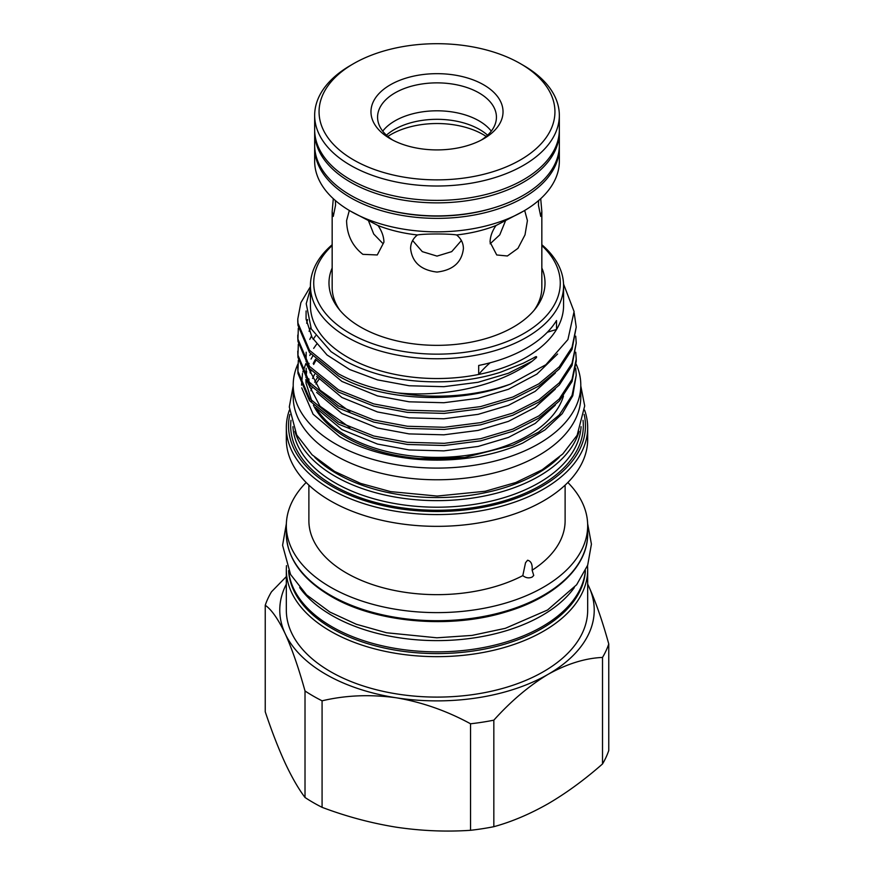 <?xml version="1.0" encoding="UTF-8"?>
<svg xmlns="http://www.w3.org/2000/svg" width="874" height="874" viewBox="0 0 874 874"><rect width="100%" height="100%" fill="white"/><g stroke="black" fill="none" stroke-linecap="round" stroke-linejoin="round"><path stroke-width="1.31" d="M559.316 131.002A122.338 70.63 180 0 1 559.338 132.236A122.338 70.63 180 0 1 483.814 197.491A122.338 70.63 180 0 1 350.496 182.174A122.338 70.63 180 0 1 314.662 132.236A122.338 70.63 180 0 1 314.684 131.002M559.338 132.236L559.338 145.27A122.338 70.63 180 0 1 494.225 207.695A122.338 70.63 180 0 1 379.775 207.695A122.338 70.63 180 0 1 350.496 195.208A122.338 70.63 180 0 1 314.662 145.27L314.662 132.236M494.225 207.695L492.936 208.088A119.585 69.046 180 0 1 381.064 208.088L379.775 207.695M587.678 569.662L587.678 610.107A150.678 86.996 180 0 1 494.662 690.482A150.678 86.996 180 0 1 330.459 671.614A150.678 86.996 180 0 1 286.322 610.107L286.322 569.662A150.678 86.996 180 0 0 330.459 631.181A150.678 86.996 180 0 0 494.662 650.038A150.678 86.996 180 0 0 587.678 569.662L587.525 565.62M493.832 826.695L493.832 720.176C511.093 700.981 529.207 685.686 548.173 674.291C567.106 663.803 585.219 658.177 602.514 657.434A175.008 101.034 180 0 0 608.763 643.985L608.763 750.493A175.008 101.034 180 0 1 602.514 763.952C584.586 779.728 566.483 792.98 548.173 803.698C529.72 814.175 511.607 821.844 493.832 826.695A175.008 101.034 180 0 1 470.54 830.3C446.111 831.95 421.366 830.912 396.304 827.197C371.166 823.144 346.421 816.524 322.08 807.336A175.008 101.034 180 0 1 313.253 802.583A175.008 101.034 180 0 1 305.015 797.481C298.471 788.818 291.85 777.325 285.132 763.013C278.391 748.33 271.759 731.254 265.237 711.775L265.237 605.256A175.008 101.034 180 0 1 271.486 591.807L286.322 576.589M288.628 570.689A148.591 85.783 0 0 0 331.934 626.734A148.591 85.783 0 0 0 490.15 646.181A148.591 85.783 0 0 0 585.372 570.689M299.684 587.601A148.591 85.783 0 0 0 331.934 615.493A148.591 85.783 0 0 0 574.316 587.601M563.468 396.064A128.391 74.126 180 0 1 475.674 453.956A128.391 74.126 180 0 1 346.213 435.689A128.391 74.126 180 0 1 315.634 407.459M467.481 457.08A128.391 74.126 180 0 1 346.213 437.492A128.391 74.126 180 0 1 313.427 405.197M305.878 363.508L302.841 371.985M302.502 373.449L301.519 385.161M301.748 387.859L313.089 414.21L339.669 436.661C359.509 448.176 383.413 455.529 411.392 458.741L464.771 457.473L512.83 445.172L538.755 432.029L559.251 414.964L572.044 395.398L576.228 375.197L572.776 395.736L562.201 413.708L545.015 429.877L522.739 443.052A139.228 80.386 180 0 1 411.392 458.741M541.836 244.731A126.577 73.077 180 0 1 563.577 285.678L563.577 305.452A126.577 73.077 180 0 1 556.509 329.52A126.577 73.077 180 0 1 478.69 374.454A126.577 73.077 180 0 1 347.502 357.127A126.577 73.077 180 0 1 310.423 305.452L310.423 285.678A126.577 73.077 180 0 1 332.164 244.731M563.544 284.028L574.087 311.57L567.914 339.571L545.868 364.731L510.449 384.079A139.228 80.386 180 0 1 397.943 392.95C446.406 397.539 499.983 385.423 532.135 361.257L536.439 357.608C537.007 356.221 536.035 356.33 533.522 357.947L523.308 363.202L500.496 372.248C484.01 377.481 466.279 380.605 447.324 381.621C408.027 383.205 374.017 376.323 345.274 360.973L331.038 351.654L311.286 328.919L306.228 303.693L310.423 288.868M397.943 392.95C375.536 389.575 355.729 383.205 338.544 373.864L309.505 350.31L297.958 323.129L297.772 319.065L300.874 302.677L310.423 286.65M297.772 321.239L297.958 325.303L309.505 352.484L338.544 376.038C380.419 400.958 458.151 404.859 510.449 384.079M574.174 312.881L576.228 327.04L572.044 347.24L559.262 366.818L538.766 383.883L512.83 397.025L480.634 406.585L444.287 411.228L407.437 410.212L373.788 403.919L338.544 389.913L309.505 366.359L297.958 339.178L298.318 328.154M297.772 337.288L297.958 341.352L309.505 368.533L338.544 392.087L373.788 406.082L407.437 412.386L444.287 413.402L480.634 408.759L512.83 399.2L538.766 386.057L559.262 368.992L572.044 349.414L576.228 327.062M575.737 336.173L576.228 343.089L572.044 363.289L559.262 382.867L538.766 399.931L512.83 413.074L480.634 422.634L444.287 427.277L407.437 426.261L373.788 419.957L338.544 405.962L309.505 382.408L297.958 355.215L298.318 344.203M297.772 351.14L297.958 357.39L309.505 384.582L338.544 408.136L373.788 422.131L407.437 428.435L444.287 429.451L480.634 424.808L512.83 415.248L538.766 402.106L559.262 385.041L572.044 365.463L576.228 343.111M575.737 352.222L576.228 359.138L572.044 379.338L559.262 398.915L538.766 415.98L512.83 429.123L480.634 438.682L444.287 443.326L407.437 442.299L373.788 436.006L338.544 422.011L309.505 398.457L297.958 371.264L298.318 360.252M297.772 367.189L297.958 373.438L309.505 400.631L338.544 424.185L373.788 438.18L407.437 444.473L444.287 445.5L480.634 440.857L512.83 431.297L538.766 418.154L559.262 401.09L572.044 381.512L576.228 361.312M563.577 285.678A126.577 73.077 180 0 1 485.441 353.194A126.577 73.077 180 0 1 347.502 337.353A126.577 73.077 180 0 1 310.423 285.678M490.139 362.786A165.099 95.321 0 0 0 478.69 374.454L478.69 365.463A126.577 73.077 0 0 0 556.509 320.529L556.509 329.52A165.099 95.321 0 0 0 547.364 332.251M332.164 245.55A123.278 71.165 0 0 0 349.829 333.311A123.278 71.165 0 0 0 513.519 338.784A123.278 71.165 0 0 0 541.836 245.55M332.164 267.968A108.015 62.36 0 0 0 338.402 308.446A108.015 62.36 0 0 0 360.623 327.084A108.015 62.36 0 0 0 535.598 308.446A108.015 62.36 0 0 0 541.836 267.968M333.289 198.682L332.164 211.541L332.164 287.48A104.836 60.525 0 0 0 339.91 310.314M349.316 210.47L346.585 220.609C346.88 234.811 352.298 246.053 362.874 254.345L377.262 254.968L383.937 242.174C383.817 236.646 381.851 231.097 378.027 225.547L350.496 211.158A122.338 70.63 180 0 1 314.662 161.22L314.662 147.739A122.338 70.63 180 0 1 314.684 146.504M534.09 310.314A104.836 60.525 0 0 0 541.836 287.48L541.836 211.541L540.711 198.682M538.592 200.561L538.45 205.226L540.722 216.391L541.836 211.541M559.316 146.504A122.338 70.63 180 0 1 559.338 147.739L559.338 161.22A122.338 70.63 180 0 1 523.504 211.158L495.973 225.547C492.16 231.086 490.194 236.625 490.063 242.174L496.738 254.968L507.379 255.984L517.943 248.358L525.012 234.866L527.415 220.609L524.684 210.47M495.973 225.547A104.836 60.525 180 0 1 456.589 234.964C449.629 233.653 424.414 233.642 417.411 234.964C412.954 238.526 410.682 243.048 410.583 248.544C412.135 262.309 420.94 270.142 436.989 272.065C453.038 270.164 461.843 262.32 463.417 248.544C463.329 243.059 461.046 238.536 456.589 234.964M417.411 234.964A104.836 60.525 180 0 1 378.027 225.547M523.504 211.158A122.338 70.63 180 0 1 350.496 211.158M332.164 211.541L333.278 216.391L335.55 205.226L335.408 200.561M559.338 147.739A122.338 70.63 180 0 1 483.814 212.994A122.338 70.63 180 0 1 350.496 197.677A122.338 70.63 180 0 1 314.662 147.739M368.566 220.991L373.722 234.035L382.419 243.048M523.504 65.441L523.504 65.441A122.338 70.63 180 0 1 559.338 115.379A122.338 70.63 180 0 1 483.814 180.634A122.338 70.63 180 0 1 350.496 165.328A122.338 70.63 180 0 1 314.662 115.379A122.338 70.63 180 0 1 350.496 65.441L353.609 63.638A117.935 68.085 0 0 0 353.609 159.931A117.935 68.085 0 0 0 520.391 159.931A117.935 68.085 0 0 0 520.391 63.638L523.504 65.441L520.391 63.638A117.935 68.085 0 0 0 353.609 63.638M559.338 115.379L559.338 129.767A122.338 70.63 180 0 1 483.814 195.011A122.338 70.63 180 0 1 350.496 179.705A122.338 70.63 180 0 1 314.662 129.767L314.662 115.379M390.307 138.748L390.307 138.748A66.042 38.128 180 0 1 390.307 84.833A66.042 38.128 180 0 1 483.693 84.833A66.042 38.128 180 0 1 483.693 138.748A66.042 38.128 180 0 1 390.307 138.748M481.235 140.091A59.432 34.315 0 0 0 496.432 117.182A59.432 34.315 0 0 0 479.028 92.917A59.432 34.315 0 0 0 414.254 85.477A59.432 34.315 0 0 0 377.568 117.182A59.432 34.315 0 0 0 392.765 140.091M382.714 131.155A59.432 34.315 180 0 1 479.028 120.852A59.432 34.315 180 0 1 491.286 131.155M386.417 135.197A60.262 34.796 180 0 1 479.608 129.505A60.262 34.796 180 0 1 487.583 135.197M486.195 136.442A65.288 37.691 0 0 0 483.158 134.563A65.288 37.691 0 0 0 387.805 136.442M576.152 364.141A143.795 83.019 180 0 1 580.795 385.073A143.795 83.019 180 0 1 492.029 461.778A143.795 83.019 180 0 1 335.321 443.784A143.795 83.019 180 0 1 293.205 385.073A143.795 83.019 180 0 1 297.881 364.076M580.795 385.073L580.795 396.763A143.795 83.019 180 0 1 492.029 473.457A143.795 83.019 180 0 1 335.321 455.463A143.795 83.019 180 0 1 293.205 396.763L293.205 385.073M289.84 414.418A148.482 85.718 0 0 0 332.011 486.403A148.482 85.718 0 0 0 502.812 502.626A148.482 85.718 0 0 0 584.16 414.418M584.597 410.092A150.678 86.996 180 0 1 587.678 427.583A150.678 86.996 180 0 1 494.662 507.958A150.678 86.996 180 0 1 330.459 489.101A150.678 86.996 180 0 1 286.322 427.583A150.678 86.996 180 0 1 289.403 410.092M314.771 457.277A141.927 81.938 0 0 0 336.643 473.577A141.927 81.938 0 0 0 559.229 457.277M579.08 431.417A144.134 83.216 180 0 1 480.733 496.716A144.134 83.216 180 0 1 335.081 476.264A144.134 83.216 180 0 1 294.92 431.417M567.849 482.492A150.678 86.996 180 0 1 587.678 525.635A150.678 86.996 180 0 1 494.662 605.999A150.678 86.996 180 0 1 330.459 587.142A150.678 86.996 180 0 1 286.322 525.635A150.678 86.996 180 0 1 306.151 482.492M587.678 427.583L587.678 439.36A150.678 86.996 180 0 1 494.662 519.724A150.678 86.996 180 0 1 330.459 500.868A150.678 86.996 180 0 1 286.322 439.36L286.322 427.583M565.117 485.146L565.117 520.696A128.117 73.962 180 0 1 532.135 570.23L533.741 575.474L532.168 577.059C528.967 578.468 525.842 577.987 522.805 575.616A128.117 73.962 180 0 1 346.41 572.994A128.117 73.962 180 0 1 308.883 520.696L308.883 485.146M522.805 575.616L525.536 562.725L527.59 560.234C531.075 561.075 532.594 564.407 532.135 570.23M309.68 387.204A128.391 74.126 180 0 1 310.139 385.368M310.598 383.762A128.391 74.126 180 0 1 310.783 383.194M312.586 378.442A128.391 74.126 180 0 1 314.618 374.345M317.59 377.524A128.391 74.126 0 0 0 314.706 382.2M312.073 387.663A128.391 74.126 0 0 0 310.915 390.776M315.853 383.981A128.391 74.126 180 0 1 319.054 379.25M311.603 400.991A128.391 74.126 180 0 1 311.384 400.401M308.762 381.457A128.391 74.126 180 0 1 309.003 379.261M310.303 373.078A128.391 74.126 180 0 1 311.111 370.5M313.69 364.436A128.391 74.126 180 0 1 316.235 359.902M412.615 240.547L422.306 251.646L437.011 256.104L451.705 251.636L461.385 240.547M490.128 243.802L499.764 234.855L505.434 220.991M575.737 368.271L576.228 375.197M308.653 381.304A128.391 74.126 180 0 1 308.839 378.846M310.03 372.28A128.391 74.126 180 0 1 310.685 369.997M313.22 363.595A128.391 74.126 180 0 1 315.547 359.236M602.514 657.434L602.514 763.952M608.763 643.985C602.47 621.206 595.839 602.077 588.868 586.607L587.678 584.094M493.832 720.176A175.008 101.034 180 0 1 470.54 723.781L470.54 830.3M322.08 807.336L322.08 700.817A175.008 101.034 180 0 1 305.015 690.973L305.015 797.481M322.08 700.817C345.569 695.234 370.303 694.218 396.304 697.791C422.011 702.161 446.756 710.835 470.54 723.781M265.237 605.256C271.53 609.593 278.161 619.043 285.132 633.595C292.014 648.836 298.646 667.965 305.015 690.973M587.678 584.182A157.233 90.776 180 0 1 588.868 586.607A157.233 90.776 180 0 1 548.173 674.291A157.233 90.776 180 0 1 396.304 697.791A157.233 90.776 180 0 1 285.132 633.595A157.233 90.776 180 0 1 286.322 584.182M288.595 570.624A148.482 85.718 0 0 0 332.011 628.482A148.482 85.718 0 0 0 491.603 647.579A148.482 85.718 0 0 0 585.405 570.624M583.024 420.307A146.329 84.483 180 0 1 497.361 502.747A146.329 84.483 180 0 1 333.529 485.529A146.329 84.483 180 0 1 290.976 420.307M292.943 426.676A144.134 83.216 0 0 0 335.081 482.83A144.134 83.216 0 0 0 489.997 501.37A144.134 83.216 0 0 0 581.057 426.676M330.459 595.227A150.678 86.996 0 0 0 494.662 614.094A150.678 86.996 0 0 0 587.678 533.719C588.18 566.472 555.001 597.729 505.576 612.04C449.465 629.324 375.361 622.659 330.907 596.243C301.88 579.047 287.022 558.202 286.322 533.719A150.678 86.996 0 0 0 330.459 595.227M316.628 344.214L313.668 348.365M310.565 353.795L309.789 355.456M306.173 368.271L306.129 377.721M306.534 380.507L320.004 406.192L349.906 427.594M311.373 336.184L309.789 339.407M306.173 352.222L306.129 361.672M306.534 364.458L320.004 390.143L349.906 411.556M312.652 356.21L311.068 359.039M309.068 363.366L308.446 364.982M306.665 371.384L305.933 377.404M305.878 379.502L306.064 383.249L311.887 401.319M316.672 408.475L341.92 429.582L377.47 444.058L409.152 449.946L443.861 450.875L478.089 446.461L508.417 437.426L535.172 423.453L555.351 405.11M315.536 335.834L313.187 339.298M316.672 392.426L341.92 413.533L377.47 428.009L409.152 433.908L443.861 434.826L478.089 430.412L508.417 421.377L535.172 407.404L555.351 389.061M310.674 327.706L309.068 331.279M316.672 376.377L341.92 397.484L377.47 411.96L409.152 417.859L443.861 418.777L478.089 414.363L508.417 405.328L535.172 391.355L555.351 373.012M307.572 319.534L306.665 323.249M316.672 360.328L341.92 381.446L377.47 395.922L409.152 401.811L443.861 402.728L478.089 398.315L508.417 389.28L536.92 374.094L557.579 354.003M306.097 310.969L306.064 319.054L312.116 337.528L327.04 354.986L349.709 369.538L377.47 379.873L409.152 385.762L443.861 386.679L478.089 382.266L508.417 373.231L532.135 361.257M576.228 359.159L576.228 361.333M297.772 319.043L297.772 321.217M297.772 335.092L297.772 337.266M587.645 523.712L591.425 544.152L587.689 565.172L576.643 584.75L547.572 609.997L505.347 628.319L472.036 635.409L436.88 637.801L386.559 632.765L356.33 624.265L329.837 612.029L306.588 594.899L290.561 574.48L282.586 545.289L286.355 523.712M293.205 385.937L289.294 406.978L296.657 434.881L312.073 454.786L334.589 471.425L360.689 483.42L390.536 491.603L437.12 496.061L485.212 491.254L515.758 482.514L542.197 469.775L562.801 453.934L577.135 435.274L584.706 405.897L580.795 385.937M587.678 525.635L587.678 533.719M286.322 525.635L286.322 533.719M286.475 565.62L286.322 569.662"/></g></svg>
